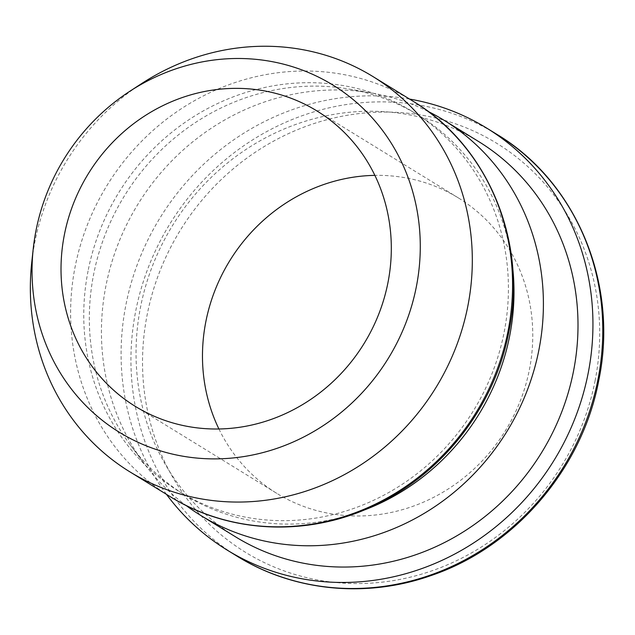 <?xml version="1.0" encoding="UTF-8"?>
<svg xmlns="http://www.w3.org/2000/svg" width="635" height="635" viewBox="0 0 635 635"><rect width="100%" height="100%" fill="white"/><g stroke="black" fill="none" stroke-linecap="round" stroke-linejoin="round"><path stroke-width="0.48" stroke-dasharray="3.17 2.38" d="M409.543 99.068A247.713 231.315 -58.4 0 0 125.873 305.038A247.713 231.315 -58.4 0 0 166.481 494.363M478.552 141.502A232.021 216.67 -58.4 0 0 140.518 307.197A232.021 216.67 -58.4 0 0 235.49 536.797M428.157 111.458A232.021 216.67 -58.4 0 0 372.118 93.083A232.021 216.67 -58.4 0 0 105.91 285.925A232.021 216.67 -58.4 0 0 144.248 463.669A232.021 216.67 -58.4 0 0 185.936 505.381M512.501 265.954A222.941 208.185 -58.4 0 0 418.433 115.197A222.941 208.185 -58.4 0 0 349.417 89.114A222.941 208.185 -58.4 0 0 93.631 274.407A222.941 208.185 -58.4 0 0 130.469 445.191A222.941 208.185 -58.4 0 0 184.88 495.014A222.941 208.185 -58.4 0 0 361.871 510.929M88.059 270.986A222.941 208.185 -58.4 0 0 179.316 491.593A222.941 208.185 -58.4 0 0 504.119 332.375A222.941 208.185 -58.4 0 0 412.861 111.768A222.941 208.185 -58.4 0 0 88.059 270.986M141.716 83.526A232.021 216.67 -58.4 0 0 34.822 242.213A232.021 216.67 -58.4 0 0 31.75 262.366M218.924 428.99A173.395 161.925 -58.4 0 0 276.796 493.371A173.395 161.925 -58.4 0 0 334.534 514.31A173.395 161.925 -58.4 0 0 529.423 369.538A173.395 161.925 -58.4 0 0 458.446 197.961A173.395 161.925 -58.4 0 0 400.709 177.022A173.395 161.925 -58.4 0 0 374.872 175.363M595.066 380.857A240.006 224.123 -58.4 0 0 416.909 114.387A240.006 224.123 -58.4 0 0 147.161 314.769A240.006 224.123 -58.4 0 0 325.318 581.239A240.006 224.123 -58.4 0 0 595.066 380.857M496.61 134.183A247.713 231.315 -58.4 0 0 135.715 311.087A247.713 231.315 -58.4 0 0 237.109 556.204M413.123 101.267A232.021 216.67 -58.4 0 0 75.089 266.97A232.021 216.67 -58.4 0 0 170.061 496.562M130.469 445.191L144.248 463.669M184.88 495.014L179.316 491.593M458.446 197.961L316.992 110.974M276.796 493.371L135.342 406.392M418.433 115.197L412.861 111.768M349.417 89.114L372.118 93.083"/><path stroke-width="0.95" d="M166.481 494.363A247.713 231.315 -58.4 0 0 227.266 550.156A247.713 231.315 -58.4 0 0 588.161 373.253A247.713 231.315 -58.4 0 0 486.767 128.135A247.713 231.315 -58.4 0 0 409.543 99.068M185.936 505.381A232.021 216.67 -58.4 0 0 200.89 515.517L235.49 536.797A232.021 216.67 -58.4 0 0 573.524 371.094A232.021 216.67 -58.4 0 0 478.552 141.502L443.952 120.221A232.021 216.67 -58.4 0 0 428.157 111.458M200.89 515.517A232.021 216.67 -58.4 0 0 538.924 349.814A232.021 216.67 -58.4 0 0 443.952 120.221M361.871 510.929A222.941 208.185 -58.4 0 0 509.691 335.796A222.941 208.185 -58.4 0 0 512.501 265.954M33.282 248.333L31.75 262.366A232.021 216.67 -58.4 0 0 129.802 471.805A232.021 216.67 -58.4 0 0 467.836 306.102A232.021 216.67 -58.4 0 0 372.864 76.51A232.021 216.67 -58.4 0 0 141.716 83.526L129.881 91.234A203.811 190.325 -58.4 0 0 35.989 230.624A203.811 190.325 -58.4 0 0 33.282 248.333A203.811 190.325 -58.4 0 0 195.763 457.962A203.811 190.325 -58.4 0 0 416.346 286.75A203.811 190.325 -58.4 0 0 340.019 89.67A203.811 190.325 -58.4 0 0 129.881 91.234M374.872 175.363A173.395 161.925 -58.4 0 0 205.819 321.794A173.395 161.925 -58.4 0 0 218.924 428.99M387.969 282.559A173.395 161.925 -58.4 0 0 316.992 110.974A173.395 161.925 -58.4 0 0 64.365 234.815A173.395 161.925 -58.4 0 0 135.342 406.392A173.395 161.925 -58.4 0 0 387.969 282.559M496.61 134.183C576.509 181.816 618.919 283.948 598.797 380.206C582.319 468.781 514.906 547.306 431.086 575.54C366.141 598.527 293.457 591.28 237.109 556.204A247.713 231.315 -58.4 0 0 598.003 379.301A247.713 231.315 -58.4 0 0 496.61 134.183L486.767 128.135M413.123 101.267C487.99 145.899 527.741 241.586 508.897 331.764C495.252 403.836 446.103 469.416 381.238 502.094C313.904 537.25 231.561 535.099 170.061 496.562L170.061 496.562A232.021 216.67 -58.4 0 0 508.095 330.859A232.021 216.67 -58.4 0 0 413.123 101.267L372.864 76.51M237.109 556.204L227.266 550.156M170.061 496.562L129.802 471.805"/></g></svg>
